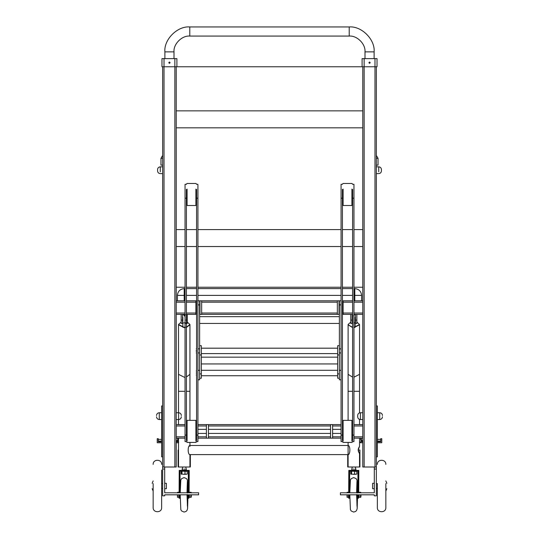 <?xml version="1.0" encoding="UTF-8"?>
<svg xmlns="http://www.w3.org/2000/svg" width="539" height="539" viewBox="0 0 539 539"><rect width="100%" height="100%" fill="white"/><g stroke="black" fill="none" stroke-linecap="round" stroke-linejoin="round"><path stroke-width="0.81" d="M353.955 438.173L362.774 438.173L362.774 467.01L376.343 467.01L376.343 66.769M362.774 438.173L362.774 66.769M199.625 314.372L199.969 314.372L199.969 300.809L341.066 300.809M162.657 469.045L164.691 469.045L164.691 492.787L198.608 492.787L198.608 494.822L164.691 494.822L164.691 495.84L162.657 495.84L162.657 467.01L176.226 467.01L176.226 300.809L185.045 300.809M176.226 314.372L185.045 314.372M186.4 314.372L195.9 314.372L195.9 300.809L196.573 300.809M197.591 300.809L199.969 300.809M186.4 300.809L195.9 300.809M342.427 300.809L343.1 300.809L343.1 314.372L352.6 314.372M353.955 314.372L362.774 314.372M339.031 300.809L339.031 314.372L339.375 314.372M353.955 302.163L362.774 302.163L362.774 300.809L353.955 300.809M343.1 300.809L352.6 300.809M201.66 300.809L201.66 314.372L337.34 314.372L337.34 300.809M201.66 314.372L199.969 314.372M339.031 314.372L337.34 314.372M343.1 314.372L342.427 314.372M196.573 314.372L195.9 314.372M176.226 300.809L176.226 66.769M162.657 467.01L162.657 66.769M356.872 320.092L356.872 323.481L355.511 323.481L355.511 320.092L356.872 320.092L356.872 314.372M355.511 320.092L355.511 314.372M350.768 320.092L352.122 320.092L352.122 323.481L350.768 323.481L350.768 314.372M352.122 320.092L352.122 314.372M182.532 320.092L182.532 323.481L181.171 323.481L181.171 320.092L182.532 320.092L182.532 314.372M181.171 320.092L181.171 314.372M185.921 320.092L187.276 320.092L187.276 314.372M187.276 320.092L187.276 323.481L185.921 323.481L187.276 323.481M184.223 391.301C176.859 391.301 176.859 391.301 184.223 391.301L178.51 391.301L178.51 412.739M186.4 327.139L189.944 324.498L186.4 327.429L189.944 324.788L189.944 391.301L186.4 391.301L189.944 391.301L189.944 420.366M189.944 374.342L186.4 376.983L189.944 374.342M185.045 377.165L184.223 377.199L178.51 374.342L184.223 377.199L185.045 377.165M178.517 324.64L184.223 327.645L185.045 327.618L184.223 327.645L178.51 324.788L178.51 391.301M182.869 321.716L182.532 321.763M181.171 322.079L178.51 324.498L184.223 327.355L185.045 327.321M189.944 324.498L187.276 322.079M182.869 321.783L182.869 317.316M185.584 322.868L182.869 322.868L182.869 327.274L185.584 327.274M178.51 419.524L178.51 424.611M178.51 438.173L178.51 441.737M178.51 442.755L178.51 467.003L189.944 467.003L189.944 454.606L348.1 454.606C350.444 454.849 350.444 445.248 348.1 445.483L189.944 445.483C187.606 445.248 187.592 454.842 189.944 454.606M189.944 442.418L189.944 446.366M178.51 450.045L178.119 450.045L178.119 467.003L178.51 467.003M190.334 454.606L190.334 467.003L189.944 467.003M353.82 391.301C361.191 391.301 361.191 391.301 353.82 391.301M353.955 327.355L359.533 324.498L353.955 327.645L359.533 324.788L359.533 374.342L353.955 377.199L359.533 374.342L359.533 412.881M352.6 377.132L348.1 374.342L352.6 377.132M348.113 324.64L348.1 391.301L352.6 391.301L348.1 391.301L348.1 420.366M348.1 324.788L352.6 327.577L348.1 324.788L352.6 327.288L352.459 317.316M352.459 321.716L352.122 321.763M350.768 322.079L348.1 324.498M359.533 324.498L356.872 322.079M355.511 321.763L355.174 321.716M355.174 320.092C355.174 322.275 355.174 322.275 355.174 320.092M353.82 327.355L355.174 327.274L355.174 322.868L353.82 322.949M355.174 317.316L355.174 322.868M352.459 321.783L352.6 322.881M359.533 438.173L359.533 446.366L358.192 450.045L359.533 453.73L358.422 451.487M358.253 450.786L358.192 450.092M353.955 391.301L359.533 391.301M348.1 442.418L348.1 467.003L359.533 467.003L359.533 453.73M359.533 419.376L359.533 424.611M358.199 449.755L358.253 449.31M358.253 449.304L358.327 448.96M358.422 448.61L358.651 447.997M358.907 447.451L359.345 446.669M348.1 467.003L347.716 467.003L347.716 454.606M359.533 467.003L359.924 467.003L359.924 450.045L358.192 450.045M369.559 51.865C375.44 51.865 375.44 51.865 369.559 51.865C363.677 51.865 363.677 51.865 369.559 51.865M364.997 51.865L374.12 51.865C375.238 39.536 361.534 25.838 349.211 26.95L349.211 36.073C357.02 35.365 365.705 44.05 364.997 51.865L364.997 58.63M189.789 36.073L189.789 26.95L349.211 26.95L349.211 36.073L189.789 36.073L189.789 26.95C177.466 25.838 163.762 39.536 164.88 51.865L174.003 51.865C173.295 44.05 181.98 35.365 189.789 36.073M174.003 58.63L174.003 51.865L164.88 51.865L164.88 58.63M168.761 62.699L169.441 63.38L170.122 62.699L169.441 63.38L168.761 62.699L169.441 62.019L170.122 62.699L169.441 62.019L168.761 62.699M161.976 58.63L176.9 58.63L176.9 66.769L161.976 66.769L161.976 58.63M368.878 62.699L369.559 63.38L370.239 62.699L369.559 63.38L368.878 62.699L369.559 62.019L370.239 62.699L369.559 62.019L368.878 62.699M362.1 58.63L377.024 58.63L377.024 66.769L362.1 66.769L362.1 58.63M157.57 170.54L157.57 169.9L157.57 170.54M381.43 169.9L381.43 170.54L381.43 169.9M176.226 110.866L362.774 110.866M176.226 127.824L362.774 127.824M197.934 229.58L341.066 229.58M342.427 229.58L352.6 229.58M353.955 229.58L362.774 229.58M197.934 246.539L341.066 246.539M342.427 246.539L352.6 246.539M353.955 246.539L362.774 246.539M176.226 229.58L185.045 229.58M186.4 229.58L196.573 229.58M176.226 246.539L185.045 246.539M186.4 246.539L196.573 246.539M177.661 440.208L176.226 440.889L177.661 440.208L177.661 438.173M176.226 441.569L176.987 441.569L178.342 440.208L178.342 438.173L178.342 440.208M176.994 424.611L185.045 424.611M162.657 456.829L161.639 456.829L161.639 405.955L162.657 405.955M181.313 415.502L181.313 415.448C181.151 413.804 180.248 412.901 178.598 412.739L176.226 412.739M176.226 419.524L178.598 419.524C180.248 419.362 181.151 418.453 181.313 416.809L181.313 416.755M156.553 416.762L156.553 416.809C156.714 418.453 157.617 419.362 159.268 419.524L161.639 419.524M156.553 415.495L156.553 415.448C156.714 413.804 157.617 412.901 159.268 412.739L159.268 419.302M362.013 440.889L362.774 440.889L361.339 440.208L362.013 440.889M361.339 438.173L361.339 440.208M362.013 424.611L362.774 424.611L362.774 425.965L353.955 425.965M360.658 440.208L360.658 438.173L360.658 440.208L362.013 441.569L362.774 441.569M382.447 415.495L382.447 415.448C382.286 413.804 381.383 412.901 379.732 412.739L377.361 412.739M377.361 419.524L379.732 419.524C381.383 419.362 382.286 418.453 382.447 416.809L382.447 416.762M360.402 419.261L360.402 412.739C358.752 412.901 357.849 413.804 357.687 415.448L357.687 416.809C357.849 418.453 358.752 419.362 360.402 419.524L362.774 419.524M376.343 456.829L377.361 456.829L377.361 405.955L376.343 405.955M161.639 441.737L158.25 441.737L158.25 438.685L157.233 438.685L157.233 442.755L161.639 442.755M176.226 442.755L178.598 442.755L178.598 441.737L176.226 441.737M362.774 441.737L360.402 441.737L360.402 442.755L362.774 442.755M377.361 442.755L381.767 442.755L381.767 438.685L380.75 438.685L380.75 441.737L377.361 441.737M184.223 470.419C186.413 470.331 186.413 470.251 184.223 470.163C182.041 470.082 182.041 469.995 184.223 469.914L185.921 469.786L185.921 470.23L185.921 469.786L182.809 470.197L182.532 469.718M183.381 470.399L185.921 470.23M185.638 470.459L185.921 469.718M184.533 470.176L184.223 470.163C182.041 470.082 182.041 469.995 184.223 469.914M184.223 468.701C186.851 468.701 186.851 468.701 184.223 468.701C181.603 468.701 181.603 468.701 184.223 468.701M184.223 469.718C186.851 469.718 186.851 469.718 184.223 469.718C181.603 469.718 181.603 469.718 184.223 469.718M182.532 470.48L185.645 470.069M184.533 470.338L182.809 470.325M186.851 471.079L187.242 471.322L187.242 474.057L186.123 474.3L187.242 474.057M185.005 474.057L183.496 474.3L186.123 474.3L185.005 474.057L185.005 471.322L187.242 471.322M185.005 471.322L180.073 471.079L179.959 492.787M181.987 474.057L183.496 474.3L181.987 474.057L181.987 471.322M181.205 474.057L181.596 474.3L181.205 474.057L181.205 471.322M179.905 494.822C179.871 496.567 179.837 496.567 179.81 494.822M179.938 496.176L179.925 498.211L179.069 498.211L179.089 494.822M189.108 492.612L189.229 470.399L179.224 470.399L179.103 492.787M189.054 470.399L188.933 492.787M189.088 494.822C189.034 497.665 188.98 497.665 188.933 494.822L188.899 498.211L188.226 498.211L188.239 494.822M188.899 498.211L189.088 497.025M188.252 492.787L188.367 471.079L179.898 471.079L179.777 492.787M186.123 471.079L188.367 471.079M179.77 494.822L179.75 498.211M187.39 494.822L187.565 496.176M187.882 496.176L187.734 503.817L187.7 496.176M187.7 493.044L187.781 490.261L187.882 492.787M187.208 494.586L187.404 506.047L187.148 494.532M187.579 488.907L187.249 490.672L187.181 487.195C187.309 483.53 187.457 482.52 187.633 484.17L187.559 488.812L187.168 488.442M187.484 483.355L187.336 484.17M187.66 503.817L187.646 503.291M187.545 492.787L187.484 492.107L187.417 492.787M179.177 492.275L177.58 492.275L177.344 492.909L177.58 492.275M179.103 496.096L177.499 496.096L177.304 494.822L177.499 496.096M179.177 497.362L177.58 497.362L177.344 496.729L177.58 497.362M191.264 494.822C191.298 496.567 191.332 496.567 191.358 494.822C191.332 496.567 191.298 496.567 191.264 494.822M191.278 492.909L191.116 492.275L191.352 492.909L191.116 492.275L189.209 492.275L189.176 492.909M191.278 496.729L191.237 494.822L191.116 497.362L189.209 497.362L189.135 496.096L191.042 496.096M189.135 494.822L189.135 496.096M191.352 496.729L191.392 494.822M356.447 471.079L356.838 471.322L356.838 474.057L355.72 474.3L356.838 474.057M354.601 474.057L353.092 474.3L355.72 474.3L354.601 474.057L354.601 471.322L356.838 471.322M354.601 471.322L349.67 471.079L349.548 492.787M351.583 474.057L353.092 474.3L351.583 474.057L351.583 471.322M350.801 474.057L351.192 474.3L350.801 474.057L350.801 471.322M349.494 494.822C349.467 496.567 349.434 496.567 349.4 494.822M349.528 496.176L349.521 498.211L348.666 498.211L348.679 494.822M358.704 492.612L358.826 470.399L348.814 470.399L348.693 492.787M358.644 470.399L358.523 492.787M358.509 494.822L358.496 498.211L357.815 498.211L357.835 494.822M358.496 498.211L358.678 497.025M357.842 492.787L357.963 471.079L349.488 471.079L349.373 492.787M355.72 471.079L357.963 471.079M349.36 494.822L349.339 498.211M356.98 494.822L357.155 496.176M357.472 496.176L357.323 503.817L357.296 496.176M357.29 493.044L357.37 490.261L357.472 492.787M356.798 494.586L356.993 506.047L356.737 494.532M357.168 488.907L356.838 490.672L356.778 487.195C356.906 483.53 357.054 482.52 357.222 484.17L357.148 488.812L356.757 488.442M357.074 483.355L356.926 484.17M357.249 503.817L357.236 503.291M357.141 492.787L357.074 492.107L357.013 492.787M348.773 492.275L347.17 492.275L346.934 492.909L347.17 492.275M348.693 496.096L347.096 496.096L346.894 494.822L347.096 496.096M348.773 497.362L347.17 497.362L346.934 496.729L347.17 497.362M360.861 494.822C360.887 496.567 360.921 496.567 360.955 494.822C360.921 496.567 360.887 496.567 360.861 494.822M360.867 492.909L360.706 492.275L360.941 492.909L360.706 492.275L358.806 492.275L358.765 492.909M360.867 496.729L360.827 494.822L360.706 497.362L358.806 497.362L358.725 496.096L360.631 496.096M358.725 494.822L358.725 496.096M360.941 496.729L360.982 494.822M358.523 494.822C358.576 497.665 358.624 497.665 358.678 494.822M353.82 470.419C356.003 470.331 356.003 470.251 353.82 470.163C351.63 470.082 351.63 469.995 353.82 469.914L355.511 469.786L355.511 470.23L355.511 469.786L352.398 470.197L352.122 469.718M352.978 470.399L355.511 470.23M355.235 470.459L355.511 469.718M354.123 470.176L353.82 470.163C351.63 470.082 351.63 469.995 353.82 469.914M353.82 468.701C356.441 468.701 356.441 468.701 353.82 468.701C351.192 468.701 351.192 468.701 353.82 468.701M353.82 469.718C356.441 469.718 356.441 469.718 353.82 469.718C351.192 469.718 351.192 469.718 353.82 469.718M352.129 470.48L355.241 470.069M354.123 470.338L352.398 470.325M161.639 484.743L161.639 507.61C161.902 513.074 152.901 513.074 153.157 507.61L153.157 484.743M153.157 483.577L153.157 490.355M161.639 489.944L161.639 470.082M161.639 483.577L161.639 490.355M164.691 469.045L164.691 467.01M164.691 483.288L166.389 483.288L166.389 488.509M372.611 488.509L372.611 483.288L374.309 483.288M385.843 484.743L385.843 507.61C386.099 513.074 377.098 513.074 377.361 507.61L377.361 484.743M385.843 490.355L385.843 483.577M377.361 490.355L377.361 483.577M374.309 494.822L374.309 495.84L376.343 495.84L376.343 469.045L374.309 469.045L374.309 492.787L340.392 492.787L340.392 494.822L374.309 494.822M376.343 467.01L376.343 469.045M374.309 467.01L374.309 469.045M354.803 300.809L354.803 295.379L361.588 295.379L361.588 300.809M177.412 300.809L177.412 295.379L184.197 295.379L184.197 300.809M177.412 295.379C177.843 291.289 180.107 289.025 184.197 288.594L185.045 288.594M186.4 288.594L196.573 288.594M197.934 288.594L341.066 288.594M342.427 288.594L352.6 288.594M353.955 288.594L354.803 288.594C358.893 289.025 361.157 291.289 361.588 295.379M176.9 66.769L362.1 66.769M197.934 287.24L341.066 287.24M342.427 287.24L352.6 287.24M353.955 287.24L362.774 287.24M176.226 287.24L185.045 287.24M186.4 287.24L196.573 287.24M197.934 424.611L341.066 424.611M353.955 424.611L362.774 424.611M208.445 424.611L208.445 438.173L330.555 438.173L330.555 424.611M332.59 424.611L332.59 438.173L341.066 438.173M185.045 425.965L176.226 425.965L176.226 424.611M176.226 438.173L185.045 438.173M197.934 438.173L206.41 438.173L206.41 424.611M208.445 438.173L206.41 438.173M332.59 438.173L330.555 438.173M199.625 377.751L199.625 373.904L201.323 373.904L201.323 354.952L199.625 354.952L199.625 379.8L197.934 379.8M199.625 354.952L199.625 304.906L197.934 304.906M199.625 301.362L199.625 304.906M341.066 304.906L339.375 304.906L339.375 354.952L337.677 354.952L337.677 373.904L339.375 373.904L339.375 354.952M341.066 379.8L339.375 379.8L339.375 373.904L339.375 377.751M339.375 304.906L339.375 301.362M352.6 441.737L351.92 442.418L343.1 442.418L342.427 441.569L341.066 441.569L341.066 184.311L342.427 184.311M341.066 435.101L342.427 435.101L342.427 198.197L341.066 198.197M201.323 373.904L201.323 377.751M199.625 345.701L201.323 345.701L201.323 354.952M339.375 346.166L339.375 345.701L337.677 345.701L337.677 346.166L337.677 345.701M337.677 354.952L337.677 346.166M337.677 377.751L337.677 373.904M196.236 373.015C196.236 370.387 196.236 370.387 196.236 373.015C196.236 375.636 196.236 375.636 196.236 373.015M196.236 350.619L196.236 351.185L196.236 350.619M197.934 185.012L197.934 441.569L196.573 441.569M197.934 435.101L196.573 435.101L196.573 198.197L197.934 198.197M376.343 158.351L378.041 158.351L378.041 165.129L376.343 165.129M378.041 158.351L376.343 155.414M162.657 165.129L160.959 165.129L160.959 158.351L162.657 155.414M196.573 422.28L196.573 440.504M186.4 184.311L185.045 184.311L185.045 441.569L186.4 441.569L187.08 442.418L195.9 442.418L196.573 441.737M186.4 440.504L186.4 422.28M187.08 189.095L187.08 205.514L186.4 204.833L186.4 189.425M196.573 189.425L196.573 199.551M343.1 189.095L343.1 205.514L342.427 204.833L342.427 189.425M352.6 189.425L352.6 204.833L351.92 205.514L351.92 189.095M352.6 422.28L352.6 440.504M342.427 440.504L342.427 422.28M352.6 184.311L353.955 184.311L353.955 441.569L352.6 441.569M353.955 198.197L352.6 198.197L352.6 435.101L353.955 435.101M185.045 198.197L186.4 198.197L186.4 435.101L185.045 435.101M374.989 467.01L374.989 58.63M364.135 467.01L364.135 58.63M199.625 313.018L199.969 313.018M176.226 313.018L185.045 313.018M186.4 313.018L195.9 313.018M199.625 302.163L199.969 302.163M176.226 302.163L185.045 302.163M186.4 302.163L195.9 302.163M343.1 313.018L352.6 313.018M353.955 313.018L362.774 313.018M339.031 313.018L339.375 313.018M343.1 302.163L352.6 302.163M339.031 302.163L339.375 302.163M201.66 313.018L337.34 313.018M201.66 302.163L337.34 302.163M174.865 467.01L174.865 58.63M164.011 467.01L164.011 58.63M184.223 315.369L184.223 315.995L184.223 315.369M353.82 315.995L353.82 315.369M162.657 166.827L160.285 166.827L160.285 171.82M378.715 171.82L378.715 166.827L376.343 166.827M178.598 419.261L178.598 412.739M379.732 419.302L379.732 412.739M180.221 492.787L180.808 480.04L181.623 478.645L184.075 477.588L186.534 478.619L187.39 480.06L187.963 492.787L187.37 481.354L186.999 492.787M186.999 494.822L187.592 508.29L187.97 496.176L187.572 508.701L186.959 510.487L185.915 511.524L184.068 512.05L181.616 510.985L180.821 509.651L180.215 494.822M187.201 486.636L187.66 486.636M187.168 488.105L187.626 488.105M349.811 492.787L350.397 480.04L351.212 478.645L353.665 477.588L356.131 478.619L356.98 480.06L357.559 492.787L356.966 481.354L356.596 492.787M356.589 494.822L357.189 508.29L357.559 496.176L357.162 508.701L356.555 510.487L355.511 511.524L353.665 512.05L351.212 510.985L350.417 509.651L349.811 494.822M356.791 486.636L357.256 486.636M356.757 488.105L357.222 488.105M354.803 288.594L354.803 295.379L353.955 295.379M352.6 295.379L342.427 295.379M341.066 295.379L197.934 295.379M196.573 295.379L186.4 295.379M185.045 295.379L184.197 295.379L184.197 288.594M208.445 425.965L330.555 425.965M332.59 425.965L341.066 425.965M208.445 436.819L330.555 436.819M332.59 436.819L341.066 436.819M353.955 436.819L362.774 436.819M197.934 425.965L206.41 425.965M176.226 436.819L185.045 436.819M197.934 436.819L206.41 436.819M197.934 370.333L199.625 370.333M339.375 370.333L341.066 370.333M160.959 158.351L162.657 158.351M195.9 441.104L195.9 420.366L196.573 421.047M195.9 420.366L187.08 420.366L187.08 441.104M187.08 205.514L195.9 205.514L195.9 189.095M351.92 441.104L351.92 420.366L352.6 421.047M351.92 420.366L343.1 420.366L343.1 441.104M355.511 323.481L356.872 323.481M350.768 323.481L352.122 323.481M181.171 323.481L182.532 323.481M185.584 314.837L182.869 314.837M355.174 314.837L353.82 314.688M374.12 51.865L374.12 58.63M162.657 173.612L160.285 173.612C158.634 173.45 157.732 172.547 157.57 170.897M160.285 166.827C158.634 166.989 157.732 167.892 157.57 169.542M376.343 173.612L378.715 173.612C380.366 173.45 381.268 172.547 381.43 170.897M378.715 166.827C380.366 166.989 381.268 167.892 381.43 169.542M159.268 412.739L161.639 412.739M360.402 412.739L362.774 412.739M161.639 439.366L158.25 439.366M161.639 441.057L158.25 441.057M377.361 439.366L380.75 439.366M377.361 441.057L380.75 441.057M186.258 468.701L186.258 469.718M185.921 467.003L185.921 468.701M182.532 467.003L182.532 468.701M182.189 468.701L182.189 469.718M188.232 496.176L187.404 496.176M180.215 496.176L179.858 496.176M357.829 496.176L356.993 496.176M349.811 496.176L349.447 496.176M355.855 468.701L355.855 469.718M355.511 467.003L355.511 468.701M352.122 467.003L352.122 468.701M351.785 468.701L351.785 469.718M153.157 480.916L152.139 483.335M161.639 464.396C161.902 458.925 152.901 458.925 153.157 464.396M153.157 491.09L152.139 488.664M164.691 488.711L166.389 488.711M161.639 488.374L162.657 488.374M161.639 483.624L162.657 483.624M374.309 488.711L372.611 488.711M377.361 488.374L376.343 488.374M377.361 483.624L376.343 483.624M385.843 480.916L386.861 483.335M385.843 464.396C386.099 458.925 377.098 458.925 377.361 464.396M385.843 491.09L386.861 488.664M339.375 316.662L199.625 316.662M337.677 357.162L201.323 357.162M337.677 363.946L201.323 363.946M339.375 323.44L199.625 323.44M199.625 300.809L197.934 300.809M337.677 375.73L201.323 375.73M337.677 353.618L201.323 353.618M337.677 348.187L201.323 348.187M337.677 370.3L201.323 370.3M337.677 378.216L339.375 378.216M199.625 378.216L201.323 378.216M196.236 370.98L196.573 370.98M196.236 375.05L196.573 375.05M196.236 352.937L196.573 352.937M197.934 352.937L199.625 352.937M339.375 352.937L341.066 352.937M196.236 348.868L196.573 348.868M197.934 348.868L199.625 348.868M339.375 348.868L341.066 348.868M196.573 184.311L197.934 184.311M197.934 433.43L206.41 433.43M208.445 433.43L330.555 433.43M332.59 433.43L341.066 433.43M197.934 429.354L206.41 429.354M208.445 429.354L330.555 429.354M332.59 429.354L341.066 429.354M187.08 420.366L186.4 421.047M196.573 184.143L195.9 183.462L187.08 183.462L186.4 184.143M195.9 205.514L196.573 204.833M352.6 184.143L351.92 183.462L343.1 183.462L342.427 184.143M343.1 205.514L351.92 205.514M343.1 420.366L342.427 421.047"/></g></svg>
